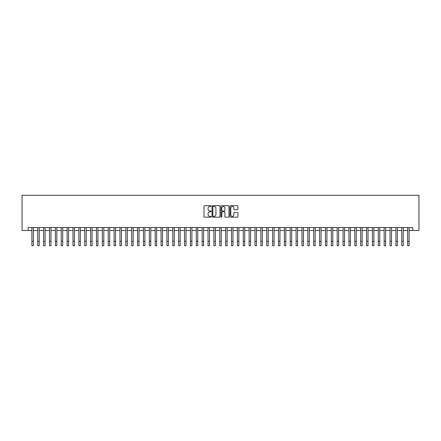 <?xml version="1.0" encoding="UTF-8"?>
<svg xmlns="http://www.w3.org/2000/svg" width="441" height="441" viewBox="0 0 441 441"><rect width="100%" height="100%" fill="white"/><g stroke="black" fill="none" stroke-linecap="round" stroke-linejoin="round"><path stroke-width="0.66" d="M211.107 206.057A0.402 0.402 0 0 0 210.704 205.649L204.58 205.649A0.579 0.579 0 0 0 204.001 206.228L204.001 216.603A0.579 0.579 0 0 0 204.58 217.176L210.704 217.176A0.402 0.402 0 0 0 211.107 216.774A0.402 0.402 0 0 0 210.704 216.371L209.91 216.371A1.847 1.847 0 0 1 208.064 214.524L208.064 213.665A1.847 1.847 0 0 1 209.91 211.818L210.704 211.818A0.402 0.402 0 0 0 211.107 211.415A0.402 0.402 0 0 0 210.704 211.013L209.91 211.013A1.847 1.847 0 0 1 208.064 209.166L208.064 208.301A1.847 1.847 0 0 1 209.91 206.46L210.704 206.46A0.402 0.402 0 0 0 211.107 206.057M237.341 209.712A0.579 0.579 0 0 0 237.92 209.139L237.92 206.228A0.579 0.579 0 0 0 237.341 205.649L230.544 205.649A0.579 0.579 0 0 0 229.965 206.228L229.965 216.603A0.579 0.579 0 0 0 230.544 217.176L237.341 217.176A0.579 0.579 0 0 0 237.92 216.603L237.92 213.086A0.579 0.579 0 0 0 237.341 212.507L234.43 212.507A0.579 0.579 0 0 0 233.857 213.086L233.857 214.828A1.543 1.543 0 0 1 232.313 216.371A1.543 1.543 0 0 1 230.775 214.828L230.775 207.998A1.543 1.543 0 0 1 232.313 206.46A1.543 1.543 0 0 1 233.857 207.998L233.857 209.139A0.579 0.579 0 0 0 234.43 209.712L237.341 209.712M28.213 230.494L28.213 227.562L412.787 227.562L412.787 230.494L418.95 230.494L418.95 195.269L22.05 195.269L22.05 230.494L31.884 230.494M219.998 206.228A0.579 0.579 0 0 0 219.42 205.649L212.617 205.649A0.579 0.579 0 0 0 212.044 206.228L212.044 216.603A0.579 0.579 0 0 0 212.617 217.176L219.42 217.176A0.579 0.579 0 0 0 219.998 216.603L219.998 206.228M221.58 205.649L228.383 205.649A0.579 0.579 0 0 1 228.956 206.228L228.956 216.603A0.579 0.579 0 0 1 228.383 217.176L225.472 217.176A0.579 0.579 0 0 1 224.893 216.603L224.893 212.397A0.579 0.579 0 0 0 224.32 211.818L222.385 211.818A0.579 0.579 0 0 0 221.812 212.397L221.812 216.774A0.402 0.402 0 0 1 221.41 217.176A0.402 0.402 0 0 1 221.002 216.774L221.002 206.228A0.579 0.579 0 0 1 221.58 205.649M33.351 230.494L37.755 230.494M39.221 230.494L43.626 230.494M45.092 230.494L49.497 230.494M50.969 230.494L55.368 230.494M56.839 230.494L61.238 230.494M62.71 230.494L67.115 230.494M68.581 230.494L72.986 230.494M74.452 230.494L78.856 230.494M80.323 230.494L84.727 230.494M86.193 230.494L90.598 230.494M92.064 230.494L96.469 230.494M97.935 230.494L102.34 230.494M103.806 230.494L108.21 230.494M109.677 230.494L114.081 230.494M115.553 230.494L119.952 230.494M121.424 230.494L125.823 230.494M127.295 230.494L131.699 230.494M133.165 230.494L137.57 230.494M139.036 230.494L143.441 230.494M144.907 230.494L149.312 230.494M150.778 230.494L155.182 230.494M156.649 230.494L161.053 230.494M162.52 230.494L166.924 230.494M168.39 230.494L172.795 230.494M174.261 230.494L178.666 230.494M180.137 230.494L184.536 230.494M186.008 230.494L190.407 230.494M191.879 230.494L196.284 230.494M197.75 230.494L202.154 230.494M203.621 230.494L208.025 230.494M209.492 230.494L213.896 230.494M215.362 230.494L219.767 230.494M221.233 230.494L225.638 230.494M227.104 230.494L231.508 230.494M232.975 230.494L237.379 230.494M238.846 230.494L243.25 230.494M244.716 230.494L249.121 230.494M250.593 230.494L254.992 230.494M256.464 230.494L260.863 230.494M262.334 230.494L266.739 230.494M268.205 230.494L272.61 230.494M274.076 230.494L278.48 230.494M279.947 230.494L284.351 230.494M285.818 230.494L290.222 230.494M291.688 230.494L296.093 230.494M297.559 230.494L301.964 230.494M303.43 230.494L307.835 230.494M309.301 230.494L313.705 230.494M315.177 230.494L319.576 230.494M321.048 230.494L325.447 230.494M326.919 230.494L331.323 230.494M332.79 230.494L337.194 230.494M338.66 230.494L343.065 230.494M344.531 230.494L348.936 230.494M350.402 230.494L354.807 230.494M356.273 230.494L360.677 230.494M362.144 230.494L366.548 230.494M368.014 230.494L372.419 230.494M373.885 230.494L378.29 230.494M379.762 230.494L384.161 230.494M385.632 230.494L390.031 230.494M391.503 230.494L395.908 230.494M397.374 230.494L401.779 230.494M403.245 230.494L407.649 230.494M409.116 230.494L412.787 230.494M213.251 206.46A0.402 0.402 0 0 0 212.849 206.862L212.849 215.969A0.402 0.402 0 0 0 213.251 216.371L214.089 216.371A1.847 1.847 0 0 0 215.93 214.524L215.93 208.301A1.847 1.847 0 0 0 214.089 206.46L213.251 206.46M224.893 208.031A1.543 1.543 0 0 0 223.355 206.487A1.543 1.543 0 0 0 221.812 208.031L221.812 210.434A0.579 0.579 0 0 0 222.385 211.013L224.32 211.013A0.579 0.579 0 0 0 224.893 210.434L224.893 208.031M31.884 241.326L33.351 241.326L33.351 245.731L31.884 245.731L31.884 227.562M33.351 241.326L33.351 227.562M37.755 245.731L39.221 245.731L37.755 245.731L37.755 227.562M39.221 245.731L39.221 227.562M43.626 245.731L45.092 245.731L43.626 245.731L43.626 227.562M45.092 245.731L45.092 227.562M49.497 245.731L50.969 245.731L49.497 245.731L49.497 227.562M50.969 245.731L50.969 227.562M55.368 245.731L56.839 245.731L55.368 245.731L55.368 227.562M56.839 245.731L56.839 227.562M61.238 245.731L62.71 245.731L61.238 245.731L61.238 227.562M62.71 245.731L62.71 227.562M67.115 245.731L68.581 245.731L67.115 245.731L67.115 227.562M68.581 245.731L68.581 227.562M72.986 245.731L74.452 245.731L72.986 245.731L72.986 227.562M74.452 245.731L74.452 227.562M78.856 245.731L80.323 245.731L78.856 245.731L78.856 227.562M80.323 245.731L80.323 227.562M84.727 245.731L86.193 245.731L84.727 245.731L84.727 227.562M86.193 245.731L86.193 227.562M90.598 245.731L92.064 245.731L90.598 245.731L90.598 227.562M92.064 245.731L92.064 227.562M96.469 245.731L97.935 245.731L96.469 245.731L96.469 227.562M97.935 245.731L97.935 227.562M102.34 245.731L103.806 245.731L102.34 245.731L102.34 227.562M103.806 245.731L103.806 227.562M108.21 245.731L109.677 245.731L108.21 245.731L108.21 227.562M109.677 245.731L109.677 227.562M114.081 245.731L115.553 245.731L114.081 245.731L114.081 227.562M115.553 245.731L115.553 227.562M119.952 245.731L121.424 245.731L119.952 245.731L119.952 227.562M121.424 245.731L121.424 227.562M125.823 245.731L127.295 245.731L125.823 245.731L125.823 227.562M127.295 245.731L127.295 227.562M131.699 245.731L133.165 245.731L131.699 245.731L131.699 227.562M133.165 245.731L133.165 227.562M137.57 245.731L139.036 245.731L137.57 245.731L137.57 227.562M139.036 245.731L139.036 227.562M143.441 245.731L144.907 245.731L143.441 245.731L143.441 227.562M144.907 245.731L144.907 227.562M149.312 245.731L150.778 245.731L149.312 245.731L149.312 227.562M150.778 245.731L150.778 227.562M155.182 245.731L156.649 245.731L155.182 245.731L155.182 227.562M156.649 245.731L156.649 227.562M161.053 245.731L162.52 245.731L161.053 245.731L161.053 227.562M162.52 245.731L162.52 227.562M166.924 245.731L168.39 245.731L166.924 245.731L166.924 227.562M168.39 245.731L168.39 227.562M172.795 245.731L174.261 245.731L172.795 245.731L172.795 227.562M174.261 245.731L174.261 227.562M178.666 245.731L180.137 245.731L178.666 245.731L178.666 227.562M180.137 245.731L180.137 227.562M184.536 245.731L186.008 245.731L184.536 245.731L184.536 227.562M186.008 245.731L186.008 227.562M190.407 245.731L191.879 245.731L190.407 245.731L190.407 227.562M191.879 245.731L191.879 227.562M196.284 245.731L197.75 245.731L196.284 245.731L196.284 227.562M197.75 245.731L197.75 227.562M202.154 245.731L203.621 245.731L202.154 245.731L202.154 227.562M203.621 245.731L203.621 227.562M208.025 245.731L209.492 245.731L208.025 245.731L208.025 227.562M209.492 245.731L209.492 227.562M213.896 245.731L215.362 245.731L213.896 245.731L213.896 227.562M215.362 245.731L215.362 227.562M219.767 245.731L221.233 245.731L219.767 245.731L219.767 227.562M221.233 245.731L221.233 227.562M225.638 245.731L227.104 245.731L225.638 245.731L225.638 227.562M227.104 245.731L227.104 227.562M231.508 245.731L232.975 245.731L231.508 245.731L231.508 227.562M232.975 245.731L232.975 227.562M237.379 245.731L238.846 245.731L237.379 245.731L237.379 227.562M238.846 245.731L238.846 227.562M243.25 245.731L244.716 245.731L243.25 245.731L243.25 227.562M244.716 245.731L244.716 227.562M249.121 245.731L250.593 245.731L249.121 245.731L249.121 227.562M250.593 245.731L250.593 227.562M254.992 245.731L256.464 245.731L254.992 245.731L254.992 227.562M256.464 245.731L256.464 227.562M260.863 245.731L262.334 245.731L260.863 245.731L260.863 227.562M262.334 245.731L262.334 227.562M266.739 245.731L268.205 245.731L266.739 245.731L266.739 227.562M268.205 245.731L268.205 227.562M272.61 245.731L274.076 245.731L272.61 245.731L272.61 227.562M274.076 245.731L274.076 227.562M278.48 245.731L279.947 245.731L278.48 245.731L278.48 227.562M279.947 245.731L279.947 227.562M284.351 245.731L285.818 245.731L284.351 245.731L284.351 227.562M285.818 245.731L285.818 227.562M290.222 245.731L291.688 245.731L290.222 245.731L290.222 227.562M291.688 245.731L291.688 227.562M296.093 245.731L297.559 245.731L296.093 245.731L296.093 227.562M297.559 245.731L297.559 227.562M301.964 245.731L303.43 245.731L301.964 245.731L301.964 227.562M303.43 245.731L303.43 227.562M307.835 245.731L309.301 245.731L307.835 245.731L307.835 227.562M309.301 245.731L309.301 227.562M313.705 245.731L315.177 245.731L313.705 245.731L313.705 227.562M315.177 245.731L315.177 227.562M319.576 245.731L321.048 245.731L319.576 245.731L319.576 227.562M321.048 245.731L321.048 227.562M325.447 245.731L326.919 245.731L325.447 245.731L325.447 227.562M326.919 245.731L326.919 227.562M331.323 245.731L332.79 245.731L331.323 245.731L331.323 227.562M332.79 245.731L332.79 227.562M337.194 245.731L338.66 245.731L337.194 245.731L337.194 227.562M338.66 245.731L338.66 227.562M343.065 245.731L344.531 245.731L343.065 245.731L343.065 227.562M344.531 245.731L344.531 227.562M348.936 245.731L350.402 245.731L348.936 245.731L348.936 227.562M350.402 245.731L350.402 227.562M354.807 245.731L356.273 245.731L354.807 245.731L354.807 227.562M356.273 245.731L356.273 227.562M360.677 245.731L362.144 245.731L360.677 245.731L360.677 227.562M362.144 245.731L362.144 227.562M366.548 245.731L368.014 245.731L366.548 245.731L366.548 227.562M368.014 245.731L368.014 227.562M372.419 245.731L373.885 245.731L372.419 245.731L372.419 227.562M373.885 245.731L373.885 227.562M378.29 245.731L379.762 245.731L378.29 245.731L378.29 227.562M379.762 245.731L379.762 227.562M384.161 245.731L385.632 245.731L384.161 245.731L384.161 227.562M385.632 245.731L385.632 227.562M390.031 245.731L391.503 245.731L390.031 245.731L390.031 227.562M391.503 245.731L391.503 227.562M395.908 245.731L397.374 245.731L395.908 245.731L395.908 227.562M397.374 245.731L397.374 227.562M401.779 245.731L403.245 245.731L401.779 245.731L401.779 227.562M403.245 245.731L403.245 227.562M407.649 245.731L409.116 245.731L407.649 245.731L407.649 227.562M409.116 245.731L409.116 227.562M37.755 241.326L39.221 241.326M43.626 241.326L45.092 241.326M49.497 241.326L50.969 241.326M55.368 241.326L56.839 241.326M61.238 241.326L62.71 241.326M67.115 241.326L68.581 241.326M72.986 241.326L74.452 241.326M78.856 241.326L80.323 241.326M84.727 241.326L86.193 241.326M90.598 241.326L92.064 241.326M96.469 241.326L97.935 241.326M102.34 241.326L103.806 241.326M108.21 241.326L109.677 241.326M114.081 241.326L115.553 241.326M119.952 241.326L121.424 241.326M125.823 241.326L127.295 241.326M131.699 241.326L133.165 241.326M137.57 241.326L139.036 241.326M143.441 241.326L144.907 241.326M149.312 241.326L150.778 241.326M155.182 241.326L156.649 241.326M161.053 241.326L162.52 241.326M166.924 241.326L168.39 241.326M172.795 241.326L174.261 241.326M178.666 241.326L180.137 241.326M184.536 241.326L186.008 241.326M190.407 241.326L191.879 241.326M196.284 241.326L197.75 241.326M202.154 241.326L203.621 241.326M208.025 241.326L209.492 241.326M213.896 241.326L215.362 241.326M219.767 241.326L221.233 241.326M225.638 241.326L227.104 241.326M231.508 241.326L232.975 241.326M237.379 241.326L238.846 241.326M243.25 241.326L244.716 241.326M249.121 241.326L250.593 241.326M254.992 241.326L256.464 241.326M260.863 241.326L262.334 241.326M266.739 241.326L268.205 241.326M272.61 241.326L274.076 241.326M278.48 241.326L279.947 241.326M284.351 241.326L285.818 241.326M290.222 241.326L291.688 241.326M296.093 241.326L297.559 241.326M301.964 241.326L303.43 241.326M307.835 241.326L309.301 241.326M313.705 241.326L315.177 241.326M319.576 241.326L321.048 241.326M325.447 241.326L326.919 241.326M331.323 241.326L332.79 241.326M337.194 241.326L338.66 241.326M343.065 241.326L344.531 241.326M348.936 241.326L350.402 241.326M354.807 241.326L356.273 241.326M360.677 241.326L362.144 241.326M366.548 241.326L368.014 241.326M372.419 241.326L373.885 241.326M378.29 241.326L379.762 241.326M384.161 241.326L385.632 241.326M390.031 241.326L391.503 241.326M395.908 241.326L397.374 241.326M401.779 241.326L403.245 241.326M407.649 241.326L409.116 241.326"/></g></svg>
